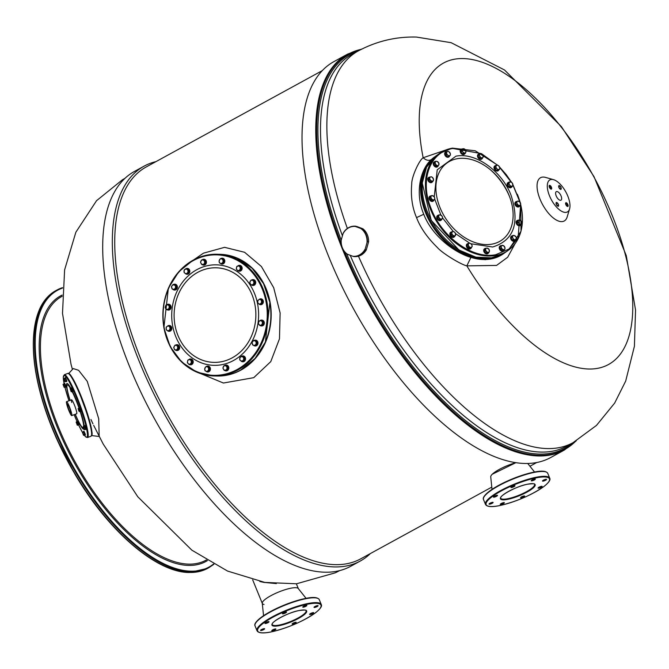 <?xml version="1.0" encoding="UTF-8"?>
<svg xmlns="http://www.w3.org/2000/svg" width="669" height="669" viewBox="0 0 669 669"><rect width="100%" height="100%" fill="white"/><g stroke="black" fill="none" stroke-linecap="round" stroke-linejoin="round"><path stroke-width="1" d="M71.524 399.828L66.557 401.668A7.426 0.945 -110.3 0 1 70.32 409.135A7.426 0.945 69.7 0 1 71.708 415.591L76.676 413.76A7.426 0.945 -110.3 0 0 76.216 410.189A7.426 0.945 -110.3 0 0 73.623 403.123A7.426 0.945 -110.3 0 0 71.524 399.828A7.426 0.945 -110.3 0 0 71.742 402.479M72.996 391.49L71.6 387.711M72.436 391.449L71.207 388.112M80.38 411.159L81.1 411.385L79.904 407.747L79.26 408.14M80.69 411.535L79.26 407.655M85.54 429.314L86.192 429.414L85.557 426.947L84.762 425.534L84.327 426.036M85.791 429.565L84.353 425.685M84.771 435.017L85.373 435.051L85.247 434.064L83.943 431.171L83.5 431.597M84.971 435.201L83.533 431.321M79.051 424.966L77.646 421.186M78.49 424.924L77.253 421.587M65.353 387.008L65.997 387.108L65.361 384.642L64.567 383.228L64.14 383.73L63.279 377.5L64.333 374.715A33.475 4.265 69.7 0 1 73.791 389.559A33.475 4.265 69.7 0 1 85.465 421.42A33.475 4.265 -110.3 0 1 87.564 437.509L90.959 436.255A33.475 4.265 -110.3 0 0 88.868 420.165A33.475 4.265 69.7 0 0 77.194 388.304A33.475 4.265 69.7 0 0 67.728 373.461C69.258 372.549 71.374 375.175 77.42 387.543L89.278 419.722C93.677 437.643 91.929 434.114 90.959 436.255M65.595 387.259L64.157 383.379M66.214 381.43L66.816 381.472L66.691 380.477L65.386 377.584L64.943 378.01M66.415 381.623L64.977 377.742M71.675 388.505L70.103 388.748L71.566 391.775L72.612 391.382L72.344 390.152L71.282 388.087L70.228 388.472M72.344 390.152L71.29 390.545L70.621 388.89M70.203 388.764L71.14 391.649L71.566 391.775L71.29 390.545M79.552 408.098L78.122 408.608L78.783 410.825L79.586 411.452L80.64 411.067L80.213 409.57L79.552 408.098L78.265 408.508M80.213 409.57L79.159 409.955L78.499 408.483M79.586 411.452L79.159 409.955M79.218 411.544L78.122 408.608M84.562 429.674L85.615 429.289L85.139 427.157L84.528 425.961L83.215 426.671L84.311 429.582L84.085 427.55L83.224 426.63M85.682 428.821L84.629 429.205M85.139 427.157L84.085 427.55M84.369 429.523L83.224 426.638M82.404 432.274L83.491 435.218L84.879 434.975L83.625 431.547L82.396 432.467L83.826 435.368L82.463 432.141M84.771 434.097L83.717 434.49M84.143 432.383L83.09 432.776M77.721 421.98L76.149 422.223L77.612 425.25L78.666 424.857L78.39 423.628L77.328 421.562L76.274 421.947M76.249 422.239L77.236 425.166L76.667 422.373M78.39 423.628L77.336 424.021M64.366 387.368L65.487 386.515L64.333 383.655L63.02 384.366L64.115 387.276L63.89 385.244L63.02 384.366L64.174 387.217M64.943 384.851L63.89 385.244M65.487 386.515L64.433 386.899M63.848 378.687L64.935 381.631L66.323 381.397L65.069 377.968L63.839 378.88L65.269 381.782L63.906 378.554M65.587 378.805L64.533 379.189M66.214 380.519L65.161 380.904M66.557 401.668A7.426 0.945 -110.3 0 0 67.945 408.123A7.426 0.945 69.7 0 0 71.708 415.591M68.355 408.299A4.867 0.619 -110.3 0 0 70.822 413.199A4.867 0.619 -110.3 0 0 69.919 408.968A4.867 0.619 -110.3 0 0 67.444 404.068A4.867 0.619 -110.3 0 0 68.355 408.299M252.966 285.462A2.919 2.525 -88.6 0 0 255.667 281.942A2.919 2.525 -88.6 0 0 253.108 279.634M251.268 284.793A2.919 2.525 -88.6 0 0 255.357 281.933A2.919 2.525 -88.6 0 0 251.511 280.102M239.41 271.196A2.919 2.525 -88.6 0 0 241.961 267.123A2.919 2.525 -88.6 0 0 239.552 265.359M238.189 270.886A2.919 2.525 -88.6 0 0 241.66 267.115A2.919 2.525 -88.6 0 0 237.729 266.028M222.133 264.054A2.919 2.525 -88.6 0 0 222.426 258.217A2.919 2.525 -88.6 0 0 222.275 258.217M223.831 259.388L221.732 258.911A2.333 2.015 -88.6 0 0 220.36 263.302L222.451 263.778L224.232 262.039L223.831 259.388L220.82 258.468L219.75 259.329L219.064 261.529L219.449 262.858L220.36 263.302A2.919 2.525 -88.6 0 0 224.424 262.114A2.919 2.525 -88.6 0 0 221.021 258.468M203.752 265.125A2.919 2.525 -88.6 0 0 204.053 259.288A2.919 2.525 -88.6 0 0 203.903 259.296M202.205 264.589A2.919 2.525 -88.6 0 0 206.194 262.056A2.919 2.525 -88.6 0 0 202.155 259.881M187.086 274.248A2.919 2.525 -88.6 0 0 189.595 270.084A2.919 2.525 -88.6 0 0 187.228 268.411M185.522 273.705A2.919 2.525 -88.6 0 0 189.294 270.075A2.919 2.525 -88.6 0 0 185.438 269.047M174.651 290.028A2.919 2.525 -88.6 0 0 176.583 284.952A2.919 2.525 -88.6 0 0 174.793 284.2M172.886 289.301A2.919 2.525 -88.6 0 0 176.282 284.944A2.919 2.525 -88.6 0 0 173.388 284.534M168.354 310.073A2.919 2.525 -88.6 0 0 169.441 304.412A2.919 2.525 -88.6 0 0 168.496 304.244M166.982 309.672A2.919 2.525 -88.6 0 0 170.754 307.681A2.919 2.525 -88.6 0 0 166.69 304.888M169.148 331.322A2.919 2.525 -88.6 0 0 169.449 325.485A2.919 2.525 -88.6 0 0 169.29 325.494M167.384 330.595A2.919 2.525 -88.6 0 0 171.59 328.362A2.919 2.525 -88.6 0 0 167.768 325.912M176.917 350.548A2.919 2.525 -88.6 0 0 179.61 347.019A2.919 2.525 -88.6 0 0 177.059 344.711M175.211 349.879A2.919 2.525 -88.6 0 0 179.309 347.01A2.919 2.525 -88.6 0 0 175.462 345.187M190.473 364.814A2.919 2.525 -88.6 0 0 193.023 360.742A2.919 2.525 -88.6 0 0 190.615 358.977M189.243 364.505A2.919 2.525 -88.6 0 0 192.714 360.733A2.919 2.525 -88.6 0 0 188.783 359.646M207.75 371.956A2.919 2.525 -88.6 0 0 208.051 366.119A2.919 2.525 -88.6 0 0 207.892 366.127M209.456 367.289L207.357 366.813A2.333 2.015 -88.6 0 0 205.977 371.203L208.076 371.68L209.857 369.94L209.456 367.289L206.445 366.369L205.375 367.239L204.681 369.43L205.065 370.76L205.977 371.203A2.919 2.525 -88.6 0 0 210.041 370.016A2.919 2.525 -88.6 0 0 206.646 366.369M226.13 370.885A2.919 2.525 -88.6 0 0 226.423 365.048A2.919 2.525 -88.6 0 0 226.273 365.048M224.575 370.35A2.919 2.525 -88.6 0 0 228.572 367.816A2.919 2.525 -88.6 0 0 224.533 365.642M242.797 361.762A2.919 2.525 -88.6 0 0 245.314 357.597A2.919 2.525 -88.6 0 0 242.939 355.925M241.233 361.218A2.919 2.525 -88.6 0 0 245.005 357.589A2.919 2.525 -88.6 0 0 241.158 356.56M255.232 345.973A2.919 2.525 -88.6 0 0 257.164 340.897A2.919 2.525 -88.6 0 0 255.374 340.145M253.467 345.246A2.919 2.525 -88.6 0 0 256.854 340.889A2.919 2.525 -88.6 0 0 253.969 340.488M261.529 325.937A2.919 2.525 -88.6 0 0 262.616 320.267A2.919 2.525 -88.6 0 0 261.671 320.1M260.157 325.535A2.919 2.525 -88.6 0 0 263.929 323.545A2.919 2.525 -88.6 0 0 259.865 320.752M258.97 303.96A2.919 2.525 -88.6 0 0 260.759 304.679A2.919 2.525 -88.6 0 0 261.027 298.851A2.919 2.525 -88.6 0 0 260.877 298.851M260.759 304.679A2.919 2.525 -88.6 0 0 260.542 298.842A2.919 2.525 -88.6 0 0 259.355 299.269M253.041 284.952L253.869 284.969L255.198 282.761L254.22 280.328L251.084 280.094L249.746 282.301L250.724 284.735L253.041 284.952L254.379 282.736L253.4 280.311L251.084 280.094M254.22 280.328L253.4 280.311M255.198 282.761L254.379 282.736M252.054 280.194A2.333 2.015 -88.6 0 0 251.703 284.843A2.333 2.015 -88.6 0 0 252.054 280.194M238.005 270.886L241.041 270.075L241.551 267.449L239.837 265.643L236.793 266.446L236.291 269.08L238.005 270.886L240.221 270.059L240.723 267.424L239.009 265.626M241.551 267.449L240.723 267.424M241.041 270.075L240.221 270.059M237.721 266.036A2.333 2.015 -88.6 0 0 238.933 270.468A2.333 2.015 -88.6 0 0 237.721 266.036M224.232 262.039L223.413 262.014L223.028 260.684A2.333 2.015 -88.6 0 0 221.732 258.911L220.82 258.468M221.631 263.762L222.342 262.884A2.333 2.015 -88.6 0 0 223.028 260.684L223.011 259.371M220.36 263.302A2.333 2.015 -88.6 0 0 222.342 262.884L223.413 262.014M201.779 264.581L204.923 264.464L205.993 262.072L204.747 259.806L201.603 259.923L200.524 262.323L201.779 264.581L204.104 264.439L205.174 262.047L203.928 259.789M205.993 262.072L205.174 262.047M204.923 264.464L204.104 264.439M200.884 261.119A2.333 2.015 -88.6 0 0 204.455 263.243A2.333 2.015 -88.6 0 0 200.884 261.119M185.974 273.989L188.909 272.852L189.11 270.176L187.203 268.645L184.276 269.774L184.075 272.459L185.974 273.989L188.081 272.835L188.29 270.151L186.383 268.629M189.11 270.176L188.29 270.151M188.909 272.852L188.081 272.835M183.992 271.112A2.333 2.015 -88.6 0 0 188.006 271.489A2.333 2.015 -88.6 0 0 183.992 271.112M174.45 289.652L175.27 289.669L176.842 287.678L176.139 285.111L173.054 284.526L171.481 286.524L172.176 289.083L174.45 289.652L176.022 287.653L175.32 285.094L173.054 284.526M176.139 285.111L175.32 285.094M176.842 287.678L176.022 287.653M171.649 287.804A2.333 2.015 -88.6 0 0 175.487 286.374A2.333 2.015 -88.6 0 0 171.649 287.804M166.656 309.663L169.767 309.203L170.562 306.67L169.073 304.621L165.954 305.081L165.159 307.615L166.656 309.663L168.948 309.178L169.742 306.645L168.245 304.596M170.562 306.67L169.742 306.645M169.767 309.203L168.948 309.178M165.728 308.635A2.333 2.015 -88.6 0 0 168.814 305.616A2.333 2.015 -88.6 0 0 165.728 308.635M168.345 331.071L171.13 329.625L171.03 326.94L168.145 325.694L166.18 327.158L166.28 329.842L168.345 331.071L170.311 329.608L170.21 326.924L168.145 325.694M171.03 326.94L170.21 326.924M171.13 329.625L170.311 329.608M167.133 330.453A2.333 2.015 -88.6 0 0 168.998 326.305A2.333 2.015 -88.6 0 0 167.133 330.453M176.992 350.038L177.82 350.054L179.15 347.838L178.171 345.413L175.027 345.171L173.697 347.387L174.676 349.82L176.992 350.038L178.33 347.821L177.344 345.388L175.027 345.171M178.171 345.413L177.344 345.388M179.15 347.838L178.33 347.821M175.654 349.92A2.333 2.015 -88.6 0 0 176.006 345.279A2.333 2.015 -88.6 0 0 175.654 349.92M189.059 364.505L192.103 363.693L192.605 361.068L190.891 359.261L187.855 360.073L187.345 362.698L189.059 364.505L191.284 363.677L191.786 361.043L190.071 359.245M192.103 363.693L191.284 363.677M192.605 361.068L191.786 361.043M189.988 364.087A2.333 2.015 -88.6 0 0 188.783 359.654A2.333 2.015 -88.6 0 0 189.988 364.087M209.857 369.94L209.029 369.915L208.628 367.273M207.248 371.663L209.029 369.915M205.977 371.203A2.333 2.015 -88.6 0 0 207.357 366.813L206.445 366.369M224.148 370.333L227.293 370.225L228.372 367.825L227.117 365.567L223.973 365.684L222.902 368.075L224.148 370.333L226.473 370.2L227.544 367.808L226.298 365.55M227.293 370.225L226.473 370.2M228.372 367.825L227.544 367.808M226.824 369.004A2.333 2.015 -88.6 0 0 223.254 366.88A2.333 2.015 -88.6 0 0 226.824 369.004M241.693 361.503L244.62 360.365L244.829 357.689L242.922 356.159L239.987 357.296L239.786 359.972L241.693 361.503L243.8 360.348L244.001 357.664L242.103 356.142M244.62 360.365L243.8 360.348M244.829 357.689L244.001 357.664M243.717 359.002A2.333 2.015 -88.6 0 0 239.711 358.626A2.333 2.015 -88.6 0 0 243.717 359.002M255.023 345.597L255.851 345.614L257.423 343.623L256.72 341.065L253.626 340.479L252.054 342.469L252.757 345.028L255.023 345.597L256.595 343.598L255.901 341.039L253.626 340.479M257.423 343.623L256.595 343.598M256.72 341.065L255.901 341.039M256.068 342.319A2.333 2.015 -88.6 0 0 252.221 343.749A2.333 2.015 -88.6 0 0 256.068 342.319M259.831 325.527L262.942 325.059L263.737 322.525L262.24 320.476L259.129 320.944L258.334 323.478L259.831 325.527L262.114 325.042L262.917 322.508L261.42 320.459M263.737 322.525L262.917 322.508M262.942 325.059L262.114 325.042M261.989 321.48A2.333 2.015 -88.6 0 0 258.903 324.498A2.333 2.015 -88.6 0 0 261.989 321.48M259.932 304.428L262.716 302.99L262.616 300.306L259.731 299.06L257.766 300.515L257.866 303.208L259.932 304.428L261.888 302.973L261.788 300.281L259.731 299.06M262.616 300.306L261.788 300.281M262.716 302.99L261.888 302.973M260.576 299.662A2.333 2.015 -88.6 0 0 258.719 303.81A2.333 2.015 -88.6 0 0 260.576 299.662M322.341 70.588L146.335 166.89A223.371 100.467 61.3 0 0 152.499 385.77A223.371 100.467 61.3 0 0 335.085 564.636A223.371 100.467 61.3 0 0 360.775 558.807L491.79 487.124M492.25 474.246L515.874 462.68M155.944 161.63A225.093 101.245 61.3 0 0 144.161 166.113A225.093 101.245 61.3 0 0 150.374 386.682A225.093 101.245 61.3 0 0 334.366 566.919A225.093 101.245 61.3 0 0 360.257 561.048A225.093 101.245 61.3 0 0 370.383 553.547M144.161 166.113L134.536 171.389A225.093 101.245 61.3 0 0 140.749 391.95A225.093 101.245 61.3 0 0 324.733 572.196A225.093 101.245 61.3 0 0 350.623 566.317L360.257 561.048M219.934 254.32A60.862 52.6 91.4 0 1 270.1 302.346A60.862 52.6 91.4 0 1 240.807 370.158A60.862 52.6 91.4 0 1 216.948 376.02M193.868 259.764L203.451 253.175L224.6 247.329L244.595 252.28L261.387 266.479L273.688 287.695L280.127 312.967L279.483 338.79L270.769 361.628L253.752 377.667L223.396 383.028L193.851 370.777M564.343 450.061A225.687 101.512 61.3 0 1 538.386 455.949A225.687 101.512 -118.7 0 1 353.909 275.235A225.687 101.512 -118.7 0 1 347.679 54.08L333.948 61.598A225.687 101.512 -118.7 0 0 340.178 282.744A225.687 101.512 -118.7 0 0 524.647 463.466A225.687 101.512 61.3 0 0 550.604 457.579L564.343 450.061L576.252 440.821M435.519 156.287L431.371 159.565C419.739 169.851 415.048 194.069 423.753 214.256C431.497 234.769 452.963 252.088 470.909 257.423L466.837 265.861A171.824 77.286 -118.7 0 0 588.703 369.004A171.824 77.286 61.3 0 0 612.394 215.903A171.824 77.286 61.3 0 0 463.274 58.563A171.824 77.286 -118.7 0 0 423.151 157.742C419.095 160.267 411.51 177.101 411.728 183.983C410.641 196.41 412.246 207.616 416.553 217.601C420.349 227.669 427.299 237.654 437.417 247.555C442.284 253.292 461.317 264.757 466.837 265.861L496.557 265.426L507.646 257.264L515.097 243.667M556.859 191.518A4.867 2.191 61.3 0 0 556.299 191.652A4.867 2.191 61.3 0 0 556.432 196.418A4.867 2.191 61.3 0 0 560.413 200.315A4.867 2.191 61.3 0 0 560.973 200.19A4.867 2.191 61.3 0 0 560.839 195.423A4.867 2.191 61.3 0 0 556.859 191.518M569.57 208.979L567.153 216.982A24.669 11.097 -118.7 0 1 561.383 221.631A24.669 11.097 -118.7 0 1 539.975 199.036A24.669 11.097 -118.7 0 1 543.379 177.059A24.669 11.097 -118.7 0 1 545.486 177.394L553.539 179.677A18.255 8.212 61.3 0 0 551.975 179.426A18.255 8.212 -118.7 0 0 549.458 195.699A18.255 8.212 -118.7 0 0 565.305 212.416A18.255 8.212 61.3 0 0 569.57 208.979A18.255 8.212 61.3 0 0 565.84 191.978A18.255 8.212 61.3 0 0 553.539 179.677M449.225 148.836L423.151 157.742C426.111 160.384 428.854 160.986 431.371 159.565M558.372 204.38A2.066 0.928 61.3 0 0 556.34 202.54A2.066 0.928 61.3 0 0 556.29 204.329A2.066 0.928 61.3 0 0 558.322 206.169A2.066 0.928 61.3 0 0 558.372 204.38M551.172 189.118A2.066 0.928 61.3 0 0 551.415 189.068A2.066 0.928 61.3 0 0 551.356 187.036A2.066 0.928 61.3 0 0 549.667 185.38A2.066 0.928 61.3 0 0 549.425 185.438A2.066 0.928 61.3 0 0 549.483 187.462A2.066 0.928 61.3 0 0 551.172 189.118M558.899 187.454A2.066 0.928 61.3 0 0 560.94 189.302A2.066 0.928 61.3 0 0 560.982 187.512A2.066 0.928 61.3 0 0 558.95 185.664A2.066 0.928 61.3 0 0 558.899 187.454M566.099 202.724A2.066 0.928 61.3 0 0 565.865 202.774A2.066 0.928 61.3 0 0 565.915 204.806A2.066 0.928 61.3 0 0 567.613 206.462A2.066 0.928 61.3 0 0 567.847 206.403A2.066 0.928 61.3 0 0 567.789 204.38A2.066 0.928 61.3 0 0 566.099 202.724M470.909 257.423L485.343 259.714L502.762 254.228L504.234 253.166M434.231 196.87L437.225 169.775L455.949 156.178C475.325 152.114 501.725 170.804 511.024 195.156C519.989 223.12 513.867 240.397 492.643 246.995L470.959 243.759M480.852 153.51L452.838 148.476C429.59 151.763 419.287 180.831 431.346 209.113C442.217 237.595 473.1 259.455 495.762 254.705L508.95 249.077L518.115 237.921L520.649 204.714M509.602 196.753A52.709 37.247 54.7 0 0 490.528 169.867M469.738 243.198L455.522 233.615M453.256 231.482L442.518 217.868M440.904 215.058L434.733 199.17M520.014 202.214L512.897 185.004M511.2 182.11L499.701 167.409M497.368 165.143L482.366 154.296M467.213 243.934A2.919 2.066 54.7 0 0 467.021 244.043A2.919 2.066 54.7 0 0 466.778 247.221A2.919 2.066 54.7 0 0 469.78 249.069A2.919 2.066 54.7 0 0 470.407 248.809A2.919 2.066 54.7 0 0 470.575 248.676M471.402 247.497A2.919 2.066 -125.3 0 1 470.759 248.559A2.919 2.066 -125.3 0 1 470.131 248.818A2.919 2.066 -125.3 0 1 467.129 246.97A2.919 2.066 -125.3 0 1 467.372 243.792A2.919 2.066 -125.3 0 1 467.999 243.541A2.919 2.066 -125.3 0 1 468.409 243.516M470.993 247.94L468.802 247.02L467.815 244.595L468.626 243.683A2.333 1.647 -125.3 0 1 469.37 243.257A2.333 1.647 -125.3 0 1 470.332 243.391L471.486 244.302A2.333 1.647 -125.3 0 1 471.628 244.503A2.333 1.647 -125.3 0 1 471.921 245.063L472.205 246.426L470.048 248.609L467.857 247.689L466.87 245.264L469.028 243.081L470.332 243.391A2.333 1.647 -125.3 0 1 471.494 244.31L471.486 244.302M471.219 243.993L471.921 245.063A2.333 1.647 -125.3 0 1 471.804 247.037A2.333 1.647 -125.3 0 1 470.106 247.329A2.333 1.647 -125.3 0 1 468.517 245.657A2.333 1.647 -125.3 0 1 468.626 243.683L469.028 243.081M468.802 247.02L467.857 247.689M467.815 244.595L466.87 245.264M486.923 252.489L485.268 250.373L485.686 249.161A2.333 1.647 -125.3 0 1 486.112 248.375A2.333 1.647 -125.3 0 1 486.932 248.074L488.822 249.152A2.333 1.647 -125.3 0 1 488.964 249.345A2.333 1.647 -125.3 0 1 489.424 251.243L488.061 253.133L485.978 253.158L484.323 251.042L484.741 248.901L486.932 248.074A2.333 1.647 -125.3 0 1 488.796 249.119L489.424 251.243A2.333 1.647 -125.3 0 1 488.169 252.33L485.978 253.158M489.006 252.464L488.169 252.33A2.333 1.647 -125.3 0 1 486.304 251.285A2.333 1.647 -125.3 0 1 485.686 249.161L485.686 248.232M485.268 250.373L484.323 251.042M503.331 250.064L501.248 248.592L501.232 247.221A2.333 1.647 -125.3 0 1 501.29 246.2A2.333 1.647 -125.3 0 1 501.834 245.523L503.698 245.782L504.961 247.739L504.97 249.102L502.386 250.733L500.303 249.261L499.86 246.819L501.834 245.523A2.333 1.647 -125.3 0 1 503.698 245.782A2.333 1.647 -125.3 0 1 504.367 246.435A2.333 1.647 -125.3 0 1 504.51 246.627A2.333 1.647 -125.3 0 1 504.961 247.739A2.333 1.647 -125.3 0 1 504.359 249.437L502.386 250.733M504.97 249.102L504.359 249.437A2.333 1.647 -125.3 0 1 502.494 249.177A2.333 1.647 -125.3 0 1 501.232 247.221L500.805 246.15M501.248 248.592L500.303 249.261M513.315 239.51L512.914 238.181A2.333 1.647 -125.3 0 1 512.588 237.077A2.333 1.647 -125.3 0 1 512.78 236.124L513.048 235.388L512.103 236.065L511.141 237.813L512.37 240.179L514.561 240.79L515.506 240.121L513.315 239.51L512.37 240.179M513.048 235.388L514.352 235.547A2.333 1.647 -125.3 0 1 515.757 236.558A2.333 1.647 -125.3 0 1 515.899 236.751A2.333 1.647 -125.3 0 1 516.067 237.035A2.333 1.647 -125.3 0 1 516.2 239.101A2.333 1.647 -125.3 0 1 514.62 239.669A2.333 1.647 -125.3 0 1 512.914 238.181L512.086 237.144L512.78 236.124A2.333 1.647 -125.3 0 1 514.352 235.547L516.067 237.035L516.468 238.365L515.506 240.121M511.141 237.813L512.086 237.144M519.646 224.516L518.935 223.404A2.333 1.647 -125.3 0 1 518.283 222.392A2.333 1.647 -125.3 0 1 518.09 221.297L517.948 220.31L517.003 220.979L516.869 223.254L518.701 225.185L521.611 224.174L518.701 225.185M517.948 220.31L519.136 219.984A2.333 1.647 -125.3 0 1 521.034 220.778L521.887 222.886A2.333 1.647 -125.3 0 1 520.842 224.199A2.333 1.647 -125.3 0 1 518.935 223.404L517.814 222.585L518.09 221.297A2.333 1.647 -125.3 0 1 519.136 219.984L521.159 220.921M516.869 223.254L517.814 222.585M521.034 220.778A2.333 1.647 -125.3 0 1 521.26 221.046A2.333 1.647 -125.3 0 1 521.394 221.238A2.333 1.647 -125.3 0 1 521.887 222.886L521.611 224.174M517.839 200.984L519.997 202.189L520.708 204.647L520.198 205.124A2.333 1.647 -125.3 0 1 518.4 205.14A2.333 1.647 -125.3 0 1 517.513 204.371A2.333 1.647 -125.3 0 1 516.961 203.309L516.393 202.23L515.456 202.899L516.167 205.358L518.324 206.562L519.269 205.893L517.112 204.689L516.961 203.309A2.333 1.647 -125.3 0 1 517.321 201.461L515.456 202.899M516.167 205.358L517.112 204.689M516.393 202.23L517.321 201.461A2.333 1.647 -125.3 0 1 519.119 201.436A2.333 1.647 -125.3 0 1 520.03 202.247A2.333 1.647 -125.3 0 1 520.173 202.439A2.333 1.647 -125.3 0 1 520.557 203.267A2.333 1.647 -125.3 0 1 520.198 205.124L519.269 205.893M509.326 181.96L511.484 182.252L512.421 183.239L512.797 185.346A2.333 1.647 -125.3 0 1 511.375 186.183A2.333 1.647 -125.3 0 1 510.397 185.765A2.333 1.647 -125.3 0 1 509.569 184.903L508.632 183.916L507.687 184.585L509.151 186.852L511.3 187.144L512.245 186.475L510.096 186.174L509.569 184.903A2.333 1.647 -125.3 0 1 509.193 182.788L509.326 181.96L508.39 182.629L507.687 184.585M509.151 186.852L510.096 186.174M508.632 183.916L509.193 182.788A2.333 1.647 -125.3 0 1 510.614 181.96A2.333 1.647 -125.3 0 1 512.27 183.022A2.333 1.647 -125.3 0 1 512.404 183.214L512.421 183.239A2.333 1.647 -125.3 0 1 512.421 183.239A2.333 1.647 -125.3 0 1 512.797 185.346L512.245 186.475M495.687 165.778L497.51 165.126L498.706 165.837L499.768 167.886A2.333 1.647 -125.3 0 1 498.94 169.399A2.333 1.647 -125.3 0 1 498.004 169.408A2.333 1.647 -125.3 0 1 497.042 168.872L495.846 168.153L494.901 168.831L496.875 170.545L499.634 169.215L497.82 169.876L497.042 168.872A2.333 1.647 -125.3 0 1 495.972 166.824L495.687 165.778L494.742 166.447L494.901 168.831M496.875 170.545L497.82 169.876M495.846 168.153L495.972 166.824A2.333 1.647 -125.3 0 1 496.808 165.302A2.333 1.647 -125.3 0 1 498.706 165.837A2.333 1.647 -125.3 0 1 499.141 166.305A2.333 1.647 -125.3 0 1 499.283 166.497L499.484 166.84M499.283 166.497L499.283 166.506A2.333 1.647 -125.3 0 1 499.768 167.886L499.634 169.215M478.987 154.915L480.2 153.402L481.504 153.711L483.093 155.384L482.976 157.357A2.333 1.647 -125.3 0 1 482.24 157.792A2.333 1.647 -125.3 0 1 481.27 157.658L479.966 157.349L479.021 158.018L481.22 158.929L482.165 158.26L481.27 157.658A2.333 1.647 -125.3 0 1 479.681 155.986L478.987 154.915L478.042 155.584L479.021 158.018M482.391 154.322L482.658 154.631A2.333 1.647 -125.3 0 1 482.801 154.832A2.333 1.647 -125.3 0 1 483.093 155.384A2.333 1.647 -125.3 0 1 482.976 157.357L482.165 158.26M480.2 153.402L478.042 155.584M479.966 157.349L479.681 155.986A2.333 1.647 -125.3 0 1 479.798 154.012A2.333 1.647 -125.3 0 1 481.504 153.711A2.333 1.647 -125.3 0 1 482.658 154.639L482.658 154.631M461.769 151.018L462.187 148.878L464.261 148.853L465.298 149.764L465.925 151.888A2.333 1.647 -125.3 0 1 465.49 152.674A2.333 1.647 -125.3 0 1 464.671 152.967L462.48 153.795L464.562 153.77L465.507 153.101L464.671 152.967A2.333 1.647 -125.3 0 1 462.806 151.922L461.769 151.018L460.824 151.687L462.48 153.795M463.425 153.126L462.806 151.922A2.333 1.647 -125.3 0 1 462.187 149.797A2.333 1.647 -125.3 0 1 463.433 148.719A2.333 1.647 -125.3 0 1 465.298 149.764L465.323 149.797A2.333 1.647 -125.3 0 1 465.465 149.99A2.333 1.647 -125.3 0 1 465.925 151.888L465.507 153.101M462.187 148.878L461.242 149.547L460.824 151.687M446.658 154.673L446.215 152.239L447.862 151.278L449.108 151.863L450.371 153.82A2.333 1.647 -125.3 0 1 450.312 154.84A2.333 1.647 -125.3 0 1 449.769 155.517L447.795 156.822L449.769 155.517A2.333 1.647 -125.3 0 1 447.904 155.267L446.658 154.673L445.713 155.342L447.795 156.822M448.74 156.153L447.904 155.267A2.333 1.647 -125.3 0 1 446.641 153.31A2.333 1.647 -125.3 0 1 447.243 151.612A2.333 1.647 -125.3 0 1 449.108 151.863A2.333 1.647 -125.3 0 1 449.777 152.515A2.333 1.647 -125.3 0 1 449.919 152.708A2.333 1.647 -125.3 0 1 450.371 153.82L450.388 155.191M446.215 152.239L445.27 152.908L445.713 155.342M435.945 165.335L434.716 162.968L435.41 161.948A2.333 1.647 -125.3 0 1 436.982 161.38A2.333 1.647 -125.3 0 1 438.387 162.391A2.333 1.647 -125.3 0 1 438.529 162.584A2.333 1.647 -125.3 0 1 438.697 162.868A2.333 1.647 -125.3 0 1 439.015 163.964A2.333 1.647 -125.3 0 1 438.831 164.925L437.2 166.614L435.001 166.004L433.771 163.637L435.678 161.221L436.982 161.38L438.697 162.868L438.831 164.925A2.333 1.647 -125.3 0 1 437.25 165.494L435.945 165.335L435.001 166.004M438.136 165.945L437.25 165.494A2.333 1.647 -125.3 0 1 435.544 164.005A2.333 1.647 -125.3 0 1 435.41 161.948L435.678 161.221M434.716 162.968L433.771 163.637M433.244 181.031L431.279 181.374L429.448 179.443L429.715 178.155A2.333 1.647 -125.3 0 1 430.769 176.85A2.333 1.647 -125.3 0 1 432.667 177.645A2.333 1.647 -125.3 0 1 432.893 177.904A2.333 1.647 -125.3 0 1 433.027 178.096A2.333 1.647 -125.3 0 1 433.32 178.656A2.333 1.647 -125.3 0 1 433.52 179.744L433.244 181.031L430.334 182.043L428.503 180.112L428.628 177.837L429.573 177.168L431.538 176.825L432.784 177.778M432.667 177.645L433.52 179.744A2.333 1.647 -125.3 0 1 432.467 181.056A2.333 1.647 -125.3 0 1 430.568 180.262A2.333 1.647 -125.3 0 1 429.715 178.155L429.573 177.168M431.279 181.374L430.334 182.043M429.448 179.443L428.503 180.112M433.353 200.357L431.196 199.153L430.476 196.694L431.405 195.925A2.333 1.647 -125.3 0 1 433.203 195.9A2.333 1.647 -125.3 0 1 434.089 196.669A2.333 1.647 -125.3 0 1 434.114 196.703A2.333 1.647 -125.3 0 1 434.256 196.895A2.333 1.647 -125.3 0 1 434.641 197.731L434.791 199.111L432.408 201.026L430.251 199.822L429.531 197.363L430.978 196.117L431.915 195.448L434.106 196.694M434.072 196.653L434.641 197.731A2.333 1.647 -125.3 0 1 434.281 199.588A2.333 1.647 -125.3 0 1 432.483 199.605A2.333 1.647 -125.3 0 1 431.045 197.773A2.333 1.647 -125.3 0 1 431.405 195.925L431.915 195.448M431.196 199.153L430.251 199.822M430.476 196.694L429.531 197.363M439.709 219.089L438.245 216.823L438.805 215.702A2.333 1.647 -125.3 0 1 440.227 214.866A2.333 1.647 -125.3 0 1 441.214 215.276A2.333 1.647 -125.3 0 1 441.883 215.928A2.333 1.647 -125.3 0 1 442.017 216.12L442.552 217.417L441.858 219.382L440.913 220.051L438.764 219.758L437.309 217.5L438.003 215.535L440.227 214.866L442.033 216.146A2.333 1.647 -125.3 0 1 442.418 218.253A2.333 1.647 -125.3 0 1 440.988 219.089L438.764 219.758M441.858 219.382L440.988 219.089A2.333 1.647 -125.3 0 1 439.182 217.81A2.333 1.647 -125.3 0 1 438.805 215.702L438.948 214.866M438.245 216.823L437.309 217.5M455.505 235.563L453.682 236.216L451.709 234.501L451.834 233.163A2.333 1.647 -125.3 0 1 452.67 231.65A2.333 1.647 -125.3 0 1 453.599 231.633A2.333 1.647 -125.3 0 1 454.569 232.176L455.346 233.18L455.505 235.563L452.737 236.885L450.764 235.17L450.605 232.795L453.373 231.466L454.569 232.176A2.333 1.647 -125.3 0 1 455.004 232.645A2.333 1.647 -125.3 0 1 455.146 232.837L455.346 233.18M453.682 236.216L452.737 236.885M451.709 234.501L450.764 235.17M455.146 232.837L455.146 232.845A2.333 1.647 -125.3 0 1 455.631 234.225A2.333 1.647 -125.3 0 1 454.803 235.739A2.333 1.647 -125.3 0 1 452.905 235.212A2.333 1.647 -125.3 0 1 451.834 233.163L451.55 232.126M484.481 248.809A2.919 2.066 54.7 0 0 484.356 248.885A2.919 2.066 54.7 0 0 484.247 248.977A2.919 2.066 54.7 0 0 484.423 252.548A2.919 2.066 54.7 0 0 487.734 253.651A2.919 2.066 54.7 0 0 487.852 253.559M488.621 252.74A2.919 2.066 -125.3 0 1 488.203 253.317A2.919 2.066 -125.3 0 1 488.086 253.4A2.919 2.066 -125.3 0 1 484.774 252.297A2.919 2.066 -125.3 0 1 484.599 248.726A2.919 2.066 -125.3 0 1 484.707 248.634A2.919 2.066 -125.3 0 1 485.51 248.358M500.086 246.05A2.919 2.066 54.7 0 0 499.902 246.167A2.919 2.066 54.7 0 0 499.333 246.945A2.919 2.066 54.7 0 0 500.337 250.256A2.919 2.066 54.7 0 0 503.28 250.925A2.919 2.066 54.7 0 0 503.448 250.791M504.292 249.587A2.919 2.066 -125.3 0 1 504.209 249.897A2.919 2.066 -125.3 0 1 503.632 250.683A2.919 2.066 -125.3 0 1 500.688 250.005A2.919 2.066 -125.3 0 1 499.684 246.694A2.919 2.066 -125.3 0 1 500.253 245.916A2.919 2.066 -125.3 0 1 501.591 245.674M511.476 236.182A2.919 2.066 54.7 0 0 511.292 236.291A2.919 2.066 54.7 0 0 510.606 238.013A2.919 2.066 54.7 0 0 512.153 240.748A2.919 2.066 54.7 0 0 514.67 241.057A2.919 2.066 54.7 0 0 514.837 240.924M515.615 239.979A2.919 2.066 -125.3 0 1 515.021 240.807A2.919 2.066 -125.3 0 1 512.504 240.497A2.919 2.066 -125.3 0 1 510.957 237.763A2.919 2.066 -125.3 0 1 511.643 236.04A2.919 2.066 -125.3 0 1 512.529 235.764M516.978 220.661A2.919 2.066 54.7 0 0 516.794 220.778A2.919 2.066 54.7 0 0 516.351 223.53A2.919 2.066 54.7 0 0 520.173 225.537A2.919 2.066 54.7 0 0 520.34 225.403M521.084 224.541A2.919 2.066 -125.3 0 1 520.524 225.294A2.919 2.066 -125.3 0 1 516.702 223.279A2.919 2.066 -125.3 0 1 517.145 220.527A2.919 2.066 -125.3 0 1 518.141 220.243M515.749 201.862A2.919 2.066 54.7 0 0 515.565 201.971A2.919 2.066 54.7 0 0 515.69 205.709A2.919 2.066 54.7 0 0 518.952 206.738A2.919 2.066 54.7 0 0 519.111 206.604M519.972 205.316A2.919 2.066 -125.3 0 1 519.303 206.487A2.919 2.066 -125.3 0 1 516.042 205.467A2.919 2.066 -125.3 0 1 515.916 201.729A2.919 2.066 -125.3 0 1 517.154 201.469M507.988 182.637A2.919 2.066 54.7 0 0 507.804 182.754A2.919 2.066 54.7 0 0 508.733 187.261A2.919 2.066 54.7 0 0 511.183 187.521A2.919 2.066 54.7 0 0 511.35 187.379M512.061 186.609A2.919 2.066 -125.3 0 1 511.534 187.27A2.919 2.066 -125.3 0 1 509.084 187.019A2.919 2.066 -125.3 0 1 508.156 182.503A2.919 2.066 -125.3 0 1 508.95 182.227M494.859 165.92A2.919 2.066 54.7 0 0 494.675 166.037A2.919 2.066 54.7 0 0 494.199 168.697A2.919 2.066 54.7 0 0 496.532 170.996A2.919 2.066 54.7 0 0 498.054 170.804A2.919 2.066 54.7 0 0 498.221 170.662M499.015 169.658A2.919 2.066 -125.3 0 1 498.405 170.553A2.919 2.066 -125.3 0 1 496.891 170.754A2.919 2.066 -125.3 0 1 494.55 168.454A2.919 2.066 -125.3 0 1 495.027 165.787A2.919 2.066 -125.3 0 1 496.256 165.527M478.377 154.255A2.919 2.066 54.7 0 0 478.193 154.363A2.919 2.066 54.7 0 0 477.95 157.541A2.919 2.066 54.7 0 0 480.952 159.389A2.919 2.066 54.7 0 0 481.571 159.13A2.919 2.066 54.7 0 0 481.739 158.996M482.575 157.817A2.919 2.066 -125.3 0 1 481.923 158.888A2.919 2.066 -125.3 0 1 481.304 159.138A2.919 2.066 -125.3 0 1 478.302 157.299A2.919 2.066 -125.3 0 1 478.544 154.121A2.919 2.066 -125.3 0 1 479.171 153.862A2.919 2.066 -125.3 0 1 479.581 153.837M460.983 149.446A2.919 2.066 54.7 0 0 460.857 149.53A2.919 2.066 54.7 0 0 460.749 149.613A2.919 2.066 54.7 0 0 460.924 153.184A2.919 2.066 54.7 0 0 464.244 154.296A2.919 2.066 54.7 0 0 464.353 154.205M465.122 153.377A2.919 2.066 -125.3 0 1 464.704 153.954A2.919 2.066 -125.3 0 1 464.595 154.046A2.919 2.066 -125.3 0 1 461.276 152.933A2.919 2.066 -125.3 0 1 461.1 149.363A2.919 2.066 -125.3 0 1 461.209 149.279A2.919 2.066 -125.3 0 1 462.011 149.003M445.495 152.139A2.919 2.066 54.7 0 0 445.311 152.248A2.919 2.066 54.7 0 0 444.743 153.034A2.919 2.066 54.7 0 0 445.755 156.337A2.919 2.066 54.7 0 0 448.698 157.014A2.919 2.066 54.7 0 0 448.857 156.881M449.702 155.668A2.919 2.066 -125.3 0 1 449.618 155.986A2.919 2.066 -125.3 0 1 449.05 156.763A2.919 2.066 -125.3 0 1 446.106 156.086A2.919 2.066 -125.3 0 1 445.094 152.783A2.919 2.066 -125.3 0 1 445.663 151.997A2.919 2.066 -125.3 0 1 447.001 151.754M434.106 162.007A2.919 2.066 54.7 0 0 433.922 162.115A2.919 2.066 54.7 0 0 433.236 163.838A2.919 2.066 54.7 0 0 434.783 166.573A2.919 2.066 54.7 0 0 437.309 166.882A2.919 2.066 54.7 0 0 437.467 166.748M438.245 165.803A2.919 2.066 -125.3 0 1 437.66 166.64A2.919 2.066 -125.3 0 1 435.134 166.33A2.919 2.066 -125.3 0 1 433.587 163.587A2.919 2.066 -125.3 0 1 434.273 161.873A2.919 2.066 -125.3 0 1 435.159 161.589M428.612 177.528A2.919 2.066 54.7 0 0 428.428 177.636A2.919 2.066 54.7 0 0 427.976 180.396A2.919 2.066 54.7 0 0 431.806 182.403A2.919 2.066 54.7 0 0 431.973 182.261M432.718 181.408A2.919 2.066 -125.3 0 1 432.157 182.152A2.919 2.066 -125.3 0 1 428.327 180.145A2.919 2.066 -125.3 0 1 428.779 177.385A2.919 2.066 -125.3 0 1 429.774 177.109M429.833 196.326A2.919 2.066 54.7 0 0 429.649 196.435A2.919 2.066 54.7 0 0 429.774 200.173A2.919 2.066 54.7 0 0 433.027 201.202A2.919 2.066 54.7 0 0 433.194 201.068M434.047 199.78A2.919 2.066 -125.3 0 1 433.378 200.951A2.919 2.066 -125.3 0 1 430.125 199.922A2.919 2.066 -125.3 0 1 430 196.184A2.919 2.066 -125.3 0 1 431.237 195.925M437.601 215.552A2.919 2.066 54.7 0 0 437.417 215.661A2.919 2.066 54.7 0 0 438.354 220.176A2.919 2.066 54.7 0 0 440.796 220.427A2.919 2.066 54.7 0 0 440.963 220.285M441.674 219.516A2.919 2.066 -125.3 0 1 441.147 220.176A2.919 2.066 -125.3 0 1 438.705 219.925A2.919 2.066 -125.3 0 1 437.769 215.41A2.919 2.066 -125.3 0 1 438.571 215.134M450.722 232.268A2.919 2.066 54.7 0 0 450.538 232.377A2.919 2.066 54.7 0 0 450.061 235.045A2.919 2.066 54.7 0 0 452.403 237.344A2.919 2.066 54.7 0 0 453.916 237.144A2.919 2.066 54.7 0 0 454.084 237.002M454.878 235.998A2.919 2.066 -125.3 0 1 454.276 236.893A2.919 2.066 -125.3 0 1 452.754 237.094A2.919 2.066 -125.3 0 1 450.413 234.794A2.919 2.066 -125.3 0 1 450.889 232.126A2.919 2.066 -125.3 0 1 452.119 231.867M355.339 226.457L360.742 228.455A14.969 12.937 91.4 0 1 366.997 242.688L365.224 248.943A14.969 12.937 91.4 0 1 352.881 256.277L347.479 254.279A14.969 12.937 91.4 0 1 341.223 240.046L342.996 233.79A14.969 12.937 91.4 0 1 355.339 226.457L356.811 226.49L362.891 228.781L360.742 228.455M366.997 242.688L367.381 241.76A15.22 13.154 -88.6 0 0 361.661 228.756M354.662 226.155A15.22 13.154 -88.6 0 0 354.603 226.155A15.22 13.154 -88.6 0 0 343.381 232.862L342.996 233.79M341.223 240.046L341.09 240.974A15.22 13.154 -88.6 0 0 346.801 253.986L347.479 254.279M353.918 256.587L355.022 256.612A15.22 13.154 91.4 0 0 355.088 256.612A15.22 13.154 91.4 0 0 366.311 249.905L365.082 249.88L365.224 248.943M352.881 256.277L353.801 256.578A15.22 13.154 -88.6 0 0 353.859 256.578A15.22 13.154 -88.6 0 0 365.082 249.88M367.381 241.76L368.602 241.793L366.311 249.905M368.602 241.793A15.22 13.154 -88.6 0 0 362.891 228.781M264.924 582.473L276.339 583.602M68.706 373.511L73.222 368.569L78.591 370.292L87.238 381.313L98.694 418.702L99.196 436.489L91.67 435.578M503.464 502.662A2.191 0.493 157.8 0 0 501.282 503.481A2.191 0.493 157.8 0 0 500.278 504.376A2.191 0.493 157.8 0 0 501.148 504.434A2.191 0.493 157.8 0 0 503.331 503.615A2.191 0.493 157.8 0 0 504.334 502.72A2.191 0.493 157.8 0 0 503.464 502.662M492.225 502.386A2.191 0.493 157.8 0 0 490.034 503.205A2.191 0.493 157.8 0 0 489.031 504.1A2.191 0.493 157.8 0 0 489.9 504.158A2.191 0.493 157.8 0 0 492.091 503.339A2.191 0.493 157.8 0 0 493.095 502.444A2.191 0.493 157.8 0 0 492.225 502.386M496.641 495.353A2.191 0.493 157.8 0 0 494.45 496.172A2.191 0.493 157.8 0 0 493.446 497.067A2.191 0.493 157.8 0 0 494.316 497.126A2.191 0.493 157.8 0 0 496.507 496.306A2.191 0.493 157.8 0 0 497.502 495.411A2.191 0.493 157.8 0 0 496.641 495.353M514.126 485.686A2.191 0.493 157.8 0 0 511.936 486.505A2.191 0.493 157.8 0 0 510.932 487.4A2.191 0.493 157.8 0 0 511.802 487.458A2.191 0.493 157.8 0 0 513.993 486.639A2.191 0.493 157.8 0 0 514.988 485.744A2.191 0.493 157.8 0 0 514.126 485.686M534.439 479.046A2.191 0.493 157.8 0 0 532.248 479.865A2.191 0.493 157.8 0 0 531.253 480.76A2.191 0.493 157.8 0 0 532.114 480.819A2.191 0.493 157.8 0 0 534.305 479.999A2.191 0.493 157.8 0 0 535.309 479.104A2.191 0.493 157.8 0 0 534.439 479.046M545.687 479.322A2.191 0.493 157.8 0 0 543.496 480.141A2.191 0.493 157.8 0 0 542.492 481.036A2.191 0.493 157.8 0 0 543.362 481.095A2.191 0.493 157.8 0 0 545.553 480.275A2.191 0.493 157.8 0 0 546.548 479.38A2.191 0.493 157.8 0 0 545.687 479.322M523.785 496.022A2.191 0.493 157.8 0 0 521.594 496.841A2.191 0.493 157.8 0 0 520.591 497.736A2.191 0.493 157.8 0 0 521.46 497.795A2.191 0.493 157.8 0 0 523.651 496.975A2.191 0.493 157.8 0 0 524.655 496.08A2.191 0.493 157.8 0 0 523.785 496.022M541.271 486.355A2.191 0.493 157.8 0 0 539.08 487.174A2.191 0.493 157.8 0 0 538.077 488.069A2.191 0.493 157.8 0 0 538.946 488.127A2.191 0.493 157.8 0 0 541.137 487.308A2.191 0.493 157.8 0 0 542.141 486.413A2.191 0.493 157.8 0 0 541.271 486.355M492.024 489.357L490.728 476.863A19.476 4.424 -22.2 0 1 515.933 462.689M274.992 628.985A2.191 0.493 157.8 0 0 272.81 629.805A2.191 0.493 157.8 0 0 271.806 630.7A2.191 0.493 157.8 0 0 272.676 630.758A2.191 0.493 157.8 0 0 274.859 629.939A2.191 0.493 157.8 0 0 275.862 629.044A2.191 0.493 157.8 0 0 274.992 628.985M263.753 628.709A2.191 0.493 157.8 0 0 261.562 629.529A2.191 0.493 157.8 0 0 260.559 630.424A2.191 0.493 157.8 0 0 261.428 630.482A2.191 0.493 157.8 0 0 263.619 629.663A2.191 0.493 157.8 0 0 264.623 628.768A2.191 0.493 157.8 0 0 263.753 628.709M268.169 621.677A2.191 0.493 157.8 0 0 265.978 622.496A2.191 0.493 157.8 0 0 264.974 623.391A2.191 0.493 157.8 0 0 265.844 623.449A2.191 0.493 157.8 0 0 268.035 622.63A2.191 0.493 157.8 0 0 269.03 621.735A2.191 0.493 157.8 0 0 268.169 621.677M285.655 612.01A2.191 0.493 157.8 0 0 283.464 612.829A2.191 0.493 157.8 0 0 282.46 613.724A2.191 0.493 157.8 0 0 283.33 613.782A2.191 0.493 157.8 0 0 285.521 612.963A2.191 0.493 157.8 0 0 286.516 612.068A2.191 0.493 157.8 0 0 285.655 612.01M305.967 605.37A2.191 0.493 157.8 0 0 303.776 606.189A2.191 0.493 157.8 0 0 302.781 607.084A2.191 0.493 157.8 0 0 303.642 607.143A2.191 0.493 157.8 0 0 305.833 606.323A2.191 0.493 157.8 0 0 306.837 605.428A2.191 0.493 157.8 0 0 305.967 605.37M317.215 605.646A2.191 0.493 157.8 0 0 315.024 606.465A2.191 0.493 157.8 0 0 314.02 607.36A2.191 0.493 157.8 0 0 314.89 607.419A2.191 0.493 157.8 0 0 317.081 606.599A2.191 0.493 157.8 0 0 318.076 605.704A2.191 0.493 157.8 0 0 317.215 605.646M295.313 622.346A2.191 0.493 157.8 0 0 293.122 623.157A2.191 0.493 157.8 0 0 292.119 624.06A2.191 0.493 157.8 0 0 292.989 624.11A2.191 0.493 157.8 0 0 295.18 623.299A2.191 0.493 157.8 0 0 296.183 622.404A2.191 0.493 157.8 0 0 295.313 622.346M312.799 612.679A2.191 0.493 157.8 0 0 310.608 613.49A2.191 0.493 157.8 0 0 309.605 614.385A2.191 0.493 157.8 0 0 310.475 614.443A2.191 0.493 157.8 0 0 312.666 613.632A2.191 0.493 157.8 0 0 313.669 612.729A2.191 0.493 157.8 0 0 312.799 612.679M263.553 615.681L262.256 603.187A19.476 4.424 -22.2 0 1 271.748 595.234A19.476 4.424 -22.2 0 1 290.681 588.243A19.476 4.424 -22.2 0 1 298.24 588.494L306.059 598.329M259.806 581.503L263.854 582.373L296.359 583.778L298.332 588.611M260.977 581.737L264.481 582.482M264.038 604.442A19.476 4.424 -22.2 0 1 262.323 603.471A19.476 4.424 -22.2 0 1 271.229 595.51A19.476 4.424 -22.2 0 1 290.681 588.243A19.476 4.424 -22.2 0 1 298.391 588.745M551.223 189.227L549.366 185.33L551.223 189.227M561.048 187.512L560.998 189.402L558.841 187.454L558.891 185.564L561.048 187.512M558.431 204.388L558.381 206.278L556.232 204.329L556.282 202.431L558.431 204.388M566.058 202.607L567.906 206.512L566.058 202.607M206.403 559.945A150.274 67.594 61.3 0 1 188.65 564.126A150.274 67.594 -118.7 0 1 65.562 443.254A150.274 67.594 -118.7 0 1 62.142 296.283M207.449 560.572A151.378 68.087 61.3 0 1 188.499 565.422A151.378 68.087 -118.7 0 1 63.931 442.435A151.378 68.087 -118.7 0 1 62.175 295.062M165.661 566.543A157.759 70.956 -118.7 0 1 34.612 327.032M213.503 564.076A157.759 70.956 61.3 0 1 190.832 571.184A157.759 70.956 -118.7 0 1 59.365 439.449A157.759 70.956 -118.7 0 1 62.493 288.08M189.486 572.463A158.252 71.173 61.3 0 0 207.683 568.332L189.294 572.513C156.228 572.513 108.052 530.91 74.869 474.028L56.397 438.254C33.124 383.672 27.471 340.747 39.438 309.479C43.301 300.824 48.745 294.552 55.761 290.681A158.252 71.173 -118.7 0 0 60.135 445.746A158.252 71.173 -118.7 0 0 189.486 572.463M213.888 564.285L208.828 567.705A158.252 71.173 61.3 0 1 190.623 571.836A158.252 71.173 -118.7 0 1 61.28 445.119A158.252 71.173 -118.7 0 1 56.907 290.053A158.252 71.173 -118.7 0 1 62.518 287.645L55.761 290.681M68.748 373.787A32.865 4.181 69.7 0 1 89.261 419.672M91.519 435.335A32.865 4.181 -110.3 0 0 89.286 419.764M70.136 400.346A22.821 2.902 -110.3 0 1 68.798 395.914A22.821 2.902 69.7 0 1 70.454 388.388M72.152 391.557A22.821 2.902 69.7 0 1 79.051 408.215M80.088 411.268A22.821 2.902 69.7 0 1 81.785 416.787A22.821 2.902 -110.3 0 1 83.667 426.278M75.288 414.27A22.821 2.902 -110.3 0 0 83.408 427.6M70.036 400.38A24.343 3.102 -110.3 0 1 68.455 395.187A24.343 3.102 69.7 0 1 70.839 388.246M72.57 391.624A24.343 3.102 69.7 0 1 79.218 407.814M80.364 411.167A24.343 3.102 69.7 0 1 82.304 417.456A24.343 3.102 -110.3 0 1 84.21 426.078M75.187 414.312A24.343 3.102 -110.3 0 0 83.976 429.055M64.926 387.159A32.865 4.181 69.7 0 0 66.03 391.29A32.865 4.181 -110.3 0 0 68.982 400.773L64.918 387.167M74.134 414.696A32.865 4.181 -110.3 0 0 77.077 421.654L74.125 414.705M78.691 425.149A32.865 4.181 -110.3 0 0 82.396 432.283L78.674 425.149M84.294 435.193A32.865 4.181 -110.3 0 0 84.729 421.353A32.865 4.181 69.7 0 0 69.333 382.074A32.865 4.181 69.7 0 0 64.124 383.655M240.506 370.149A60.862 52.6 -88.6 0 0 269.808 302.421A60.862 52.6 -88.6 0 0 219.775 254.32L237.01 258.125L252.154 268.261L263.527 283.597L269.891 302.43L265.384 342.068L255.023 358.5L240.572 370.133C233.029 374.23 225.11 376.187 216.798 376.011A60.862 52.6 91.4 0 0 240.506 370.149M219.775 254.32L216.965 254.253C208.653 254.078 200.725 256.043 193.19 260.132L178.74 271.765L168.371 288.197L163.872 327.835L170.227 346.667L181.608 362.004L196.753 372.14L213.98 375.945A60.862 52.6 91.4 0 0 237.687 370.082A60.862 52.6 -88.6 0 0 266.99 302.355A60.862 52.6 -88.6 0 0 216.965 254.253A60.862 52.6 -88.6 0 0 193.257 260.116A60.862 52.6 91.4 0 0 163.955 327.843A60.862 52.6 91.4 0 0 213.98 375.945L216.798 376.011M237.161 369.522A60.26 52.082 -88.6 0 0 262.382 289.259A60.26 52.082 -88.6 0 0 193.174 260.659A60.26 52.082 91.4 0 0 167.952 340.922A60.26 52.082 91.4 0 0 237.161 369.522M233.514 360.499A50.267 43.443 91.4 0 1 175.78 336.641A50.267 43.443 91.4 0 1 196.82 269.682A50.267 43.443 -88.6 0 1 254.554 293.54A50.267 43.443 -88.6 0 1 233.514 360.499M232.243 357.815A47.298 40.876 91.4 0 1 177.921 335.361A47.298 40.876 91.4 0 1 197.715 272.358A47.298 40.876 -88.6 0 1 252.046 294.812A47.298 40.876 -88.6 0 1 232.243 357.815M344.493 251.678A225.328 101.345 -118.7 0 0 538.93 455.255A225.328 101.345 61.3 0 0 575.733 441.13M341.19 243.416A225.328 101.345 -118.7 0 1 361.352 49.305M346.726 253.927A224.441 100.952 -118.7 0 0 539.298 454.075A224.441 100.952 61.3 0 0 573.233 442.56M341.215 240.138A224.441 100.952 -118.7 0 1 358.793 50.643M350.213 255.29A223.404 100.484 -118.7 0 0 540.87 452.077A223.404 100.484 61.3 0 0 566.743 446.148L573.074 442.644L596.48 425.409L614.652 403.089L625.682 381.087L634.404 346.291L635.55 310.023L626.276 255.617L594.013 176.649L561.391 126.608L504.468 69.952L451.14 42.691L416.503 37.071C396.215 36.519 376.931 41.068 358.634 50.727L352.27 54.172A223.404 100.484 -118.7 0 0 342.436 235.781M358.459 256.185A223.371 100.467 -118.7 0 0 547.2 448.573A223.371 100.467 61.3 0 0 573.074 442.644M347.378 228.438A223.371 100.467 -118.7 0 1 358.634 50.727M427.834 164.85A58.797 41.545 54.7 0 0 426.429 212.6A58.797 41.545 54.7 0 0 493.613 257.582M416.553 217.601L423.753 214.256M434.658 156.872A59.407 41.98 54.7 0 0 425.635 212.926A59.407 41.98 54.7 0 0 503.397 253.777M427.315 211.73A59.407 41.98 -125.3 0 1 436.347 155.676L426.571 167.108L422.248 183.063L431.237 220.394L458.951 249.997L475.918 257.172L492.284 257.841L505.087 252.581A59.407 41.98 -125.3 0 1 492.401 257.791A59.407 41.98 -125.3 0 1 427.315 211.73M491.774 244.168A47.298 33.425 54.7 0 0 509.067 195.39A47.298 33.425 54.7 0 0 457.245 158.712A47.298 33.425 54.7 0 0 439.959 207.49A47.298 33.425 54.7 0 0 491.774 244.168M520.699 204.655A59.407 41.98 -125.3 0 1 508.315 250.29A59.407 41.98 -125.3 0 1 495.629 255.499A59.407 41.98 -125.3 0 1 430.552 209.439A59.407 41.98 -125.3 0 1 439.583 153.385A59.407 41.98 -125.3 0 1 452.269 148.175M517.346 194.236A59.407 41.98 -125.3 0 1 520.097 202.322M499.659 505.563A34.203 7.769 157.8 0 0 543.922 486.472A34.203 7.769 157.8 0 0 535.928 477.917A34.203 7.769 157.8 0 0 491.665 497.008A34.203 7.769 157.8 0 0 499.659 505.563M536.003 477.281A34.696 7.877 -22.2 0 1 549.734 478.184L547.76 473.359A34.696 7.877 157.8 0 0 534.029 472.448A34.696 7.877 157.8 0 0 499.383 485.401A34.696 7.877 157.8 0 0 483.52 499.584L485.493 504.418A34.696 7.877 -22.2 0 1 501.357 490.226A34.696 7.877 -22.2 0 1 536.003 477.281M507.938 498.681A18.255 4.148 157.8 0 0 526.169 491.866A18.255 4.148 157.8 0 0 534.514 484.398C535.401 483.612 533.109 483.545 527.649 484.197C516.61 486.003 498.723 496.147 500.713 498.204A18.255 4.148 157.8 0 0 507.938 498.681M527.732 484.164A18.749 4.257 -22.2 0 1 532.114 488.855A18.749 4.257 -22.2 0 1 507.855 499.317A18.749 4.257 -22.2 0 1 503.473 494.625A18.749 4.257 -22.2 0 1 527.732 484.164M483.863 497.226A34.203 7.769 -22.2 0 1 533.594 472.205M271.188 631.887A34.203 7.769 157.8 0 0 315.45 612.787A34.203 7.769 157.8 0 0 307.456 604.232A34.203 7.769 157.8 0 0 263.193 623.332A34.203 7.769 157.8 0 0 271.188 631.887M307.531 603.597A34.696 7.877 -22.2 0 1 321.262 604.508L319.289 599.675A34.696 7.877 157.8 0 0 305.557 598.772A34.696 7.877 157.8 0 0 270.912 611.717A34.696 7.877 157.8 0 0 255.048 625.908L257.021 630.742A34.696 7.877 -22.2 0 1 272.885 616.55A34.696 7.877 -22.2 0 1 307.531 603.597M279.466 625.005A18.255 4.148 157.8 0 0 297.697 618.189A18.255 4.148 157.8 0 0 306.042 610.722C306.929 609.936 304.638 609.869 299.177 610.521C288.138 612.327 270.251 622.471 272.241 624.528A18.255 4.148 157.8 0 0 279.466 625.005M299.26 610.488A18.749 4.257 -22.2 0 1 303.642 615.171A18.749 4.257 -22.2 0 1 279.383 625.64A18.749 4.257 -22.2 0 1 275.001 620.949A18.749 4.257 -22.2 0 1 299.26 610.488M255.391 623.541A34.203 7.769 -22.2 0 1 305.123 598.529M208.828 567.705L207.683 568.332M64.333 374.715L67.728 373.461M87.564 437.509L85.975 437.091L84.261 435.201M529.948 466.243L536.781 462.505M361.887 49.038L347.679 54.08M497.719 165.218L475.216 150.776L452.386 148.125L439.583 153.385L436.347 155.676M505.087 252.581L508.315 250.29L521.034 231.173L520.691 204.012M499.567 167.016L506.333 174.751L511.517 182.277M512.939 184.703L520.382 202.816M354.603 226.155L355.833 226.189M353.859 256.578L355.088 256.612M265.066 582.498L227.527 571.05L191.869 550.177L137.797 496.791L103.168 443.99L93.668 425.35M92.932 423.803L90.942 419.505M72.436 369.439L71.031 364.312L62.501 313.385L64.609 269.883L75.856 232.235L96.528 200.708L122.435 179.777L125.036 178.288M296.375 583.82L335.403 572.789L339.693 570.598M485.493 504.418C486.932 506.868 491.623 507.269 499.576 505.605C516.619 501.566 531.445 495.16 544.064 486.396C548.856 482.541 550.746 479.807 549.734 478.184M483.52 499.584C482.508 497.97 484.398 495.236 489.19 491.381C501.809 482.608 516.644 476.211 533.678 472.172C541.631 470.508 546.322 470.901 547.76 473.359M527.741 463.466L534.531 472.005M257.021 630.742C258.46 633.192 263.151 633.585 271.104 631.929C288.147 627.89 302.973 621.484 315.592 612.72C320.384 608.865 322.274 606.122 321.262 604.508M255.048 625.908C254.036 624.294 255.926 621.551 260.718 617.696C273.337 608.932 288.172 602.535 305.206 598.487C313.159 596.832 317.85 597.225 319.289 599.675M252.673 579.831L262.273 603.338"/></g></svg>

